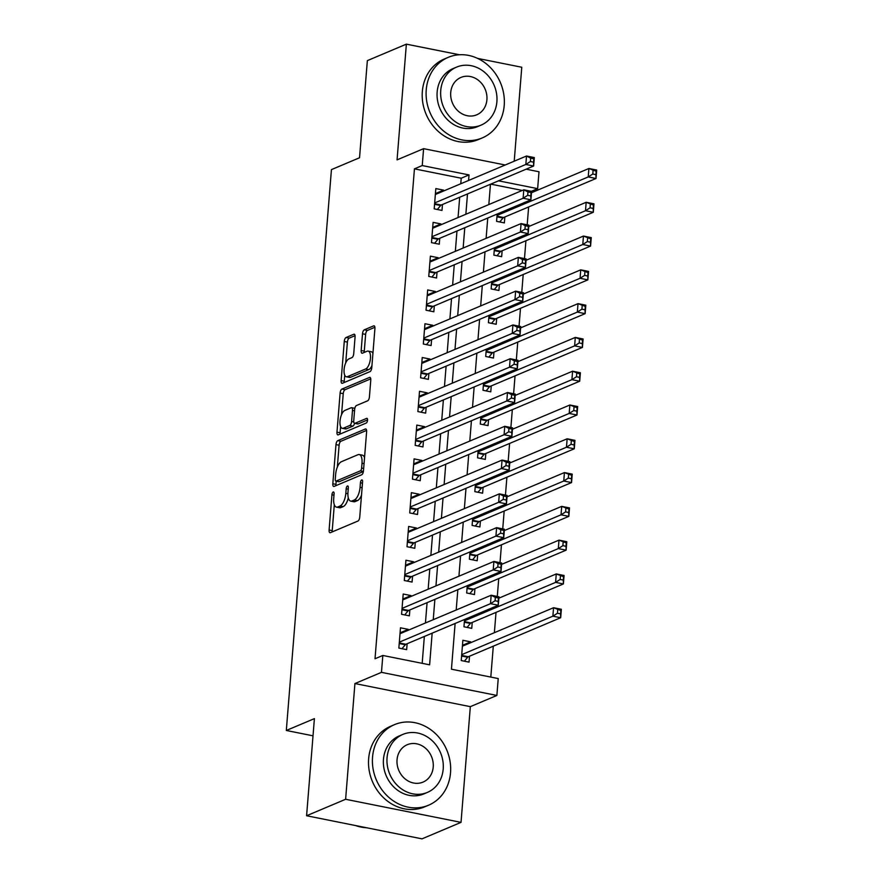 <?xml version="1.0" encoding="UTF-8"?>
<svg xmlns="http://www.w3.org/2000/svg" width="883" height="883" viewBox="0 0 883 883"><rect width="100%" height="100%" fill="white"/><g stroke="black" fill="none" stroke-linecap="round" stroke-linejoin="round"><path stroke-width="1.32" d="M333.2 491.997A2.406 1.004 -78.7 0 0 331.942 494.778L329.105 530.01A3.433 1.435 -78.7 0 0 329.966 532.736A3.433 1.435 -78.7 0 0 330.374 532.681L357.946 521.036A3.433 1.435 -78.7 0 0 359.745 517.074L362.582 481.842A2.406 1.004 -78.7 0 0 361.986 479.933A2.406 1.004 -78.7 0 0 361.699 479.966A2.406 1.004 -78.7 0 0 360.441 482.747L360.076 487.306A10.993 4.57 -78.7 0 1 354.315 499.988L352.019 500.959A10.993 4.57 -78.7 0 1 350.717 501.114A10.993 4.57 -78.7 0 1 347.968 492.416L348.332 487.858A2.406 1.004 -78.7 0 0 347.736 485.948A2.406 1.004 -78.7 0 0 347.449 485.981A2.406 1.004 -78.7 0 0 346.191 488.763L345.827 493.321A10.993 4.57 -78.7 0 1 340.065 506.003L337.77 506.974A10.993 4.57 -78.7 0 1 336.467 507.129A10.993 4.57 -78.7 0 1 333.719 498.431L334.083 493.873A2.406 1.004 -78.7 0 0 333.487 491.963A2.406 1.004 -78.7 0 0 333.2 491.997M355.076 336.92A3.433 1.435 -78.7 0 0 354.215 334.193A3.433 1.435 -78.7 0 0 353.807 334.249L346.07 337.516A3.433 1.435 -78.7 0 0 344.271 341.478L341.125 380.606A3.433 1.435 -78.7 0 0 341.986 383.332A3.433 1.435 -78.7 0 0 342.394 383.277L369.977 371.633A3.433 1.435 -78.7 0 0 371.776 367.67L374.922 328.542A3.433 1.435 -78.7 0 0 374.061 325.816A3.433 1.435 -78.7 0 0 373.652 325.871L364.304 329.812A3.433 1.435 -78.7 0 0 362.505 333.774L361.158 350.529A3.433 1.435 -78.7 0 0 362.019 353.244A3.433 1.435 -78.7 0 0 362.427 353.2L367.063 351.235A9.183 3.819 -78.7 0 1 368.145 351.103A9.183 3.819 -78.7 0 1 370.308 359.613A9.183 3.819 -78.7 0 1 365.628 368.984L347.472 376.644A9.183 3.819 -78.7 0 1 346.39 376.787A9.183 3.819 -78.7 0 1 344.227 368.266A9.183 3.819 -78.7 0 1 348.906 358.906L351.931 357.626A3.433 1.435 -78.7 0 0 353.73 353.664L355.076 336.92M460.771 183.763L461.224 178.223L414.436 168.852L422.24 165.562L423.597 148.664L505.219 165M306.589 815.749L345.617 799.281L461.025 822.371L421.997 838.85L306.589 815.749L314.403 718.619L286.313 730.473L331.434 169.624L359.536 157.759L367.35 60.629L406.368 44.15L397.063 159.867L423.597 148.664M461.025 822.371L470.33 706.654L354.922 683.552L345.617 799.281M354.922 683.552L381.467 672.349L382.825 655.462L429.613 664.822L432.162 633.155M414.436 168.852L375.021 658.751L382.825 655.462M337.781 440.65A3.433 1.435 -78.7 0 0 335.981 444.613L332.825 483.752A3.433 1.435 -78.7 0 0 333.686 486.467A3.433 1.435 -78.7 0 0 334.094 486.423L361.677 474.778A3.433 1.435 -78.7 0 0 363.476 470.816L366.622 431.677A3.433 1.435 -78.7 0 0 365.761 428.961A3.433 1.435 -78.7 0 0 365.352 429.006L337.781 440.65L340.893 441.279A3.433 1.435 -78.7 0 0 339.094 445.242L337.339 467.118M336.975 432.173L340.121 393.045A3.433 1.435 -78.7 0 1 341.92 389.083L369.502 377.438A3.433 1.435 -78.7 0 1 369.911 377.383A3.433 1.435 -78.7 0 1 370.772 380.109L369.425 396.853A3.433 1.435 -78.7 0 1 367.626 400.816L356.434 405.54A3.433 1.435 -78.7 0 0 354.635 409.502L353.741 420.617A3.433 1.435 -78.7 0 0 354.602 423.332A3.433 1.435 -78.7 0 0 355.01 423.288L366.655 418.365A2.406 1.004 -78.7 0 1 366.942 418.332A2.406 1.004 -78.7 0 1 367.505 420.562A2.406 1.004 -78.7 0 1 366.279 423.012L338.244 434.844A3.433 1.435 -78.7 0 1 337.836 434.9A3.433 1.435 -78.7 0 1 336.975 432.173L340.098 432.802L340.595 426.544M514.215 161.203L521.776 67.251L477.67 58.421M459.381 54.757L406.368 44.15M497.162 214.05L496.577 221.346L504.37 222.902L504.844 216.986M494.447 247.836L493.862 255.132L501.654 256.688L502.129 250.772M491.721 281.622L491.136 288.918L498.939 290.474L499.414 284.558M489.005 315.408L488.42 322.703L496.213 324.26L496.699 318.344M486.29 349.193L485.705 356.489L493.498 358.045L493.972 352.129M483.575 382.979L482.979 390.275L490.782 391.831L491.257 385.926M480.849 416.765L480.264 424.061L488.067 425.617L488.542 419.712M478.133 450.562L477.548 457.847L485.341 459.403L485.816 453.498M475.418 484.348L474.833 491.632L482.626 493.189L483.1 487.284M472.692 518.133L472.107 525.418L479.911 526.974L480.385 521.069M469.977 551.919L469.392 559.204L477.184 560.76L477.67 554.855M467.262 585.705L466.677 592.99L474.469 594.557L474.944 588.641M464.546 619.491L463.95 626.775L471.754 628.343L472.228 622.427M408.211 630.252L408.288 629.369L400.485 627.802L398.851 648.078L406.655 649.634L407.129 643.729M410.926 596.466L411.003 595.584L403.2 594.016L401.577 614.292L409.37 615.848L409.844 609.943M413.652 562.681L413.719 561.798L405.926 560.23L404.293 580.506L412.085 582.063L412.56 576.158M416.368 528.895L416.434 528.012L408.641 526.445L407.008 546.72L414.811 548.277L415.286 542.372M419.083 495.109L419.16 494.226L411.357 492.659L409.723 512.935L417.527 514.491L418.001 508.586M421.809 461.323L421.875 460.44L414.083 458.873L412.449 479.149L420.242 480.705L420.716 474.789M424.524 427.538L424.591 426.644L416.798 425.087L415.165 445.363L422.968 446.919L423.443 441.003M427.24 393.752L427.317 392.858L419.513 391.301L417.88 411.577L425.683 413.134L426.158 407.218M429.955 359.966L430.032 359.072L422.229 357.516L420.606 377.792L428.398 379.348L428.873 373.432M432.681 326.18L432.747 325.286L424.955 323.73L423.321 344.006L431.114 345.562L431.599 339.646M435.396 292.394L435.462 291.5L427.67 289.944L426.036 310.209L433.84 311.776L434.315 305.86M438.111 258.609L438.189 257.715L430.385 256.158L428.763 276.423L436.555 277.99L437.03 272.074M440.838 224.823L440.904 223.929L433.111 222.373L431.478 242.637L439.27 244.205L439.745 238.289M422.184 663.343L424.348 636.455M425.44 622.99L427.074 602.67M428.156 589.204L429.789 568.884M430.871 555.407L432.504 535.098M433.586 521.621L435.231 501.312M436.312 487.835L437.946 467.526M439.028 454.05L440.661 433.741M441.743 420.264L443.376 399.955M444.469 386.478L446.103 366.169M447.184 352.692L448.818 332.372M449.9 318.906L451.533 298.586M452.615 285.121L454.259 264.801M455.341 251.335L456.975 231.015M458.056 217.549L459.69 197.229M443.553 191.037L443.619 190.143L435.827 188.587L434.193 208.852L441.997 210.419L442.471 204.503M490.805 677.073L493.299 646.168M494.381 632.703L496.014 612.383M497.295 596.455L498.729 578.597M500.01 562.67L501.456 544.811M502.736 528.884L504.171 511.025M505.451 495.098L506.886 477.239M508.166 461.312L509.601 443.454M510.882 427.527L512.328 409.668M513.608 393.741L515.043 375.882M516.323 359.955L517.758 342.096M519.038 326.169L520.484 308.31M521.765 292.383L523.2 274.525M524.48 258.598L525.915 240.739M527.195 224.812L528.63 206.942M522.272 190.441L490.738 184.128M470.595 642.747L470.661 641.853L462.869 640.296L461.235 660.561L469.039 662.129L469.513 656.212M286.313 730.473L313.024 735.826M526.125 169.183L539.005 171.766L537.648 188.653L498.542 180.827M531.356 191.313L537.648 188.653M455.12 623.464L451.445 669.193L498.233 678.563L496.875 695.451L381.467 672.349M470.33 706.654L496.875 695.451M468.575 180.463L469.028 174.922L422.24 165.562M433.244 619.689L434.877 599.369M435.959 585.904L437.593 565.584M438.674 552.118L440.308 531.798M441.401 518.332L443.034 498.012M444.116 484.546L445.749 464.226M446.831 450.76L448.465 430.44M449.546 416.975L451.191 396.655M452.273 383.189L453.906 362.869M454.988 349.403L456.621 329.083M457.703 315.617L459.337 295.297M460.429 281.832L462.063 261.511M463.145 248.035L464.778 227.726M465.86 214.249L467.493 193.94M490.462 184.238L488.829 204.558M487.747 218.024L486.114 238.344M485.021 251.81L483.387 272.13M482.306 285.595L480.672 305.915M479.59 319.392L477.957 339.701M476.864 353.178L475.231 373.487M474.149 386.964L472.515 407.273M471.434 420.75L469.8 441.059M468.718 454.535L467.085 474.844M465.992 488.321L464.359 508.641M463.277 522.107L461.643 542.427M460.562 555.893L458.928 576.213M457.836 589.678L456.202 609.998M461.224 178.223L469.028 174.922M470.661 641.853L462.46 645.318M408.288 629.369L400.087 632.835M411.003 595.584L402.803 599.038M413.719 561.798L405.518 565.252M416.434 528.012L408.233 531.467M419.16 494.226L410.959 497.681M421.875 460.44L413.674 463.895M424.591 426.644L416.39 430.109M427.317 392.858L419.116 396.324M430.032 359.072L421.831 362.538M432.747 325.286L424.546 328.752M435.462 291.5L427.262 294.966M438.189 257.715L429.988 261.18M440.904 223.929L432.703 227.395M443.619 190.143L435.418 193.609M336.467 507.129L339.58 507.758A10.993 4.57 -78.7 0 0 340.882 507.593L337.77 506.974M348.31 497.902A10.993 4.57 -78.7 0 1 343.189 506.621L340.882 507.593M350.717 501.114L353.829 501.743A10.993 4.57 -78.7 0 0 355.132 501.577L352.019 500.959M361.511 495.197A10.993 4.57 -78.7 0 1 357.438 500.606L355.132 501.577M334.304 504.745L332.229 530.639A3.433 1.435 -78.7 0 0 332.24 531.886M366.6 430.418L340.893 441.279M336.202 481.169L335.948 484.37A3.433 1.435 -78.7 0 0 335.97 485.628M335.264 479.193A2.406 1.004 -78.7 0 0 335.871 481.103A2.406 1.004 -78.7 0 0 336.147 481.058L360.363 470.838A2.406 1.004 -78.7 0 0 361.622 468.067L362.008 463.255A10.993 4.57 -78.7 0 0 359.26 454.557A10.993 4.57 -78.7 0 0 357.957 454.712L341.412 461.699A10.993 4.57 -78.7 0 0 335.65 474.381L335.264 479.193M338.741 481.577A2.406 1.004 -78.7 0 0 338.984 481.721A2.406 1.004 -78.7 0 0 339.271 481.688L336.147 481.058M363.388 471.511L339.271 481.688M364.536 457.571A10.993 4.57 -78.7 0 0 362.383 455.175L359.26 454.557M341.555 414.646L343.244 393.675L340.121 393.045M370.75 378.851L345.043 389.701A3.433 1.435 -78.7 0 0 343.244 393.675M354.602 423.332L357.725 423.961A3.433 1.435 -78.7 0 0 358.134 423.906L367.56 419.933M344.834 410.44A9.183 3.819 -78.7 0 0 340.154 419.811A9.183 3.819 -78.7 0 0 342.317 428.321A9.183 3.819 -78.7 0 0 343.399 428.189L349.8 425.485A3.433 1.435 -78.7 0 0 351.6 421.522L352.494 410.407A3.433 1.435 -78.7 0 0 351.633 407.692A3.433 1.435 -78.7 0 0 351.224 407.736L344.834 410.44M342.317 428.321L345.43 428.939A9.183 3.819 -78.7 0 0 346.522 428.807L343.399 428.189M354.536 423.321A3.433 1.435 -78.7 0 1 352.924 426.103L346.522 428.807M354.823 408.332A3.433 1.435 -78.7 0 0 354.756 408.31L351.633 407.692M340.098 432.802A3.433 1.435 -78.7 0 0 340.11 434.061M346.39 376.787L349.502 377.405A9.183 3.819 -78.7 0 0 350.595 377.273L347.472 376.644M371.942 365.617A9.183 3.819 -78.7 0 1 368.752 369.602L350.595 377.273M372.924 353.355A9.183 3.819 -78.7 0 0 371.268 351.732L368.145 351.103M374.9 327.284L367.427 330.441A3.433 1.435 -78.7 0 0 365.628 334.403L364.282 351.147A3.433 1.435 -78.7 0 0 364.304 352.405M344.734 375.154L344.249 381.235A3.433 1.435 -78.7 0 0 344.26 382.482M355.054 335.661L349.193 338.134A3.433 1.435 -78.7 0 0 347.394 342.096L345.717 362.902M557.725 609.866L557.449 613.244L560.562 613.862L560.837 610.484L553.553 607.714L561.356 609.281L560.672 617.725L552.879 616.168L553.553 607.714L462.394 646.201M464.381 661.19L467.659 657.228A3.499 1.457 101.3 0 1 468.266 656.742L560.672 617.725L560.562 613.862M461.71 654.656L552.879 616.168L557.449 613.244M561.356 609.281L560.837 610.484M495.065 600.76L498.189 601.378L498.454 598.001L495.341 597.383L495.065 600.76L490.495 603.674L491.169 595.23L498.972 596.798L498.288 605.241L490.495 603.674L399.326 642.162M400.01 633.718L491.169 595.23L495.341 597.383M498.189 601.378L498.288 605.241L405.882 644.259A3.499 1.457 -78.7 0 0 405.275 644.745L401.997 648.707M498.454 598.001L498.972 596.798M355.584 825.561A43.731 38.256 67.1 0 0 366.478 827.735M372.549 757.117A43.731 38.256 67.1 0 0 389.304 797.779A43.731 38.256 67.1 0 0 428.542 805.219A43.731 38.256 67.1 0 0 450.529 772.724A43.731 38.256 67.1 0 0 433.763 732.073A43.731 38.256 67.1 0 0 394.524 724.634A43.731 38.256 67.1 0 0 372.549 757.117M394.524 724.634L390.628 726.29A43.731 38.256 67.1 0 0 368.641 758.773A43.731 38.256 67.1 0 0 385.407 799.424A43.731 38.256 67.1 0 0 424.646 806.863L428.542 805.219M427.372 792.415L423.785 793.938A31.49 27.55 -112.9 0 1 395.529 788.585A31.49 27.55 -112.9 0 1 383.465 759.303A31.49 27.55 -112.9 0 1 399.293 735.914L402.88 734.402A31.49 27.55 67.1 0 0 387.052 757.791A31.49 27.55 67.1 0 0 399.127 787.062A31.49 27.55 67.1 0 0 427.372 792.415A31.49 27.55 67.1 0 0 443.2 769.027A31.49 27.55 67.1 0 0 431.136 739.755A31.49 27.55 67.1 0 0 402.88 734.402M433.222 767.029A20.287 17.748 67.1 0 0 425.44 748.166A20.287 17.748 67.1 0 0 407.24 744.722A20.287 17.748 67.1 0 0 397.041 759.788A20.287 17.748 67.1 0 0 404.811 778.651A20.287 17.748 67.1 0 0 423.023 782.106A20.287 17.748 67.1 0 0 433.222 767.029M426.235 89.845A43.731 38.256 67.1 0 0 442.99 130.496A43.731 38.256 67.1 0 0 482.228 137.936A43.731 38.256 67.1 0 0 504.215 105.452A43.731 38.256 67.1 0 0 487.449 64.79A43.731 38.256 67.1 0 0 448.211 57.362A43.731 38.256 67.1 0 0 426.235 89.845M448.211 57.362L444.315 59.006A43.731 38.256 67.1 0 0 422.339 91.49A43.731 38.256 67.1 0 0 439.094 132.141A43.731 38.256 67.1 0 0 478.332 139.58L482.228 137.936M481.058 125.132L477.471 126.655A31.49 27.55 -112.9 0 1 449.215 121.302A31.49 27.55 -112.9 0 1 437.151 92.031A31.49 27.55 -112.9 0 1 452.979 68.642L456.566 67.119A31.49 27.55 67.1 0 0 440.738 90.508A31.49 27.55 67.1 0 0 452.813 119.779A31.49 27.55 67.1 0 0 481.058 125.132A31.49 27.55 67.1 0 0 496.886 101.744A31.49 27.55 67.1 0 0 484.822 72.472A31.49 27.55 67.1 0 0 456.566 67.119M486.908 99.746A20.287 17.748 67.1 0 0 479.127 80.883A20.287 17.748 67.1 0 0 460.926 77.439A20.287 17.748 67.1 0 0 450.727 92.505A20.287 17.748 67.1 0 0 458.498 111.368A20.287 17.748 67.1 0 0 476.71 114.823A20.287 17.748 67.1 0 0 486.908 99.746M560.44 576.08L560.164 579.458L563.288 580.076L563.553 576.698L556.268 573.928L564.071 575.495L563.387 583.939L555.595 582.383L556.268 573.928L498.862 598.166M467.096 627.405L470.374 623.442A3.499 1.457 101.3 0 1 470.981 622.957L563.387 583.939L563.288 580.076M464.436 620.87L555.595 582.383L560.164 579.458M564.071 575.495L563.553 576.698M563.155 542.294L562.879 545.672L566.003 546.29L566.279 542.913L558.994 540.142L566.787 541.709L566.113 550.153L558.31 548.597L558.994 540.142L501.577 564.38M469.811 593.619L473.1 589.656A3.499 1.457 101.3 0 1 473.696 589.171L566.113 550.153L566.003 546.29M467.151 587.074L558.31 548.597L562.879 545.672M566.787 541.709L566.279 542.913M565.871 508.509L565.606 511.886L568.718 512.504L568.994 509.127L561.709 506.356L569.513 507.924L568.829 516.367L561.025 514.811L561.709 506.356L504.292 530.595M472.537 559.833L475.816 555.871A3.499 1.457 101.3 0 1 476.412 555.385L568.829 516.367L568.718 512.504M469.866 553.288L561.025 514.811L565.606 511.886M569.513 507.924L568.994 509.127M568.597 474.723L568.321 478.1L571.444 478.718L571.709 475.341L564.425 472.571L572.228 474.138L571.544 482.582L563.751 481.014L564.425 472.571L507.019 496.809M475.253 526.047L478.531 522.085A3.499 1.457 101.3 0 1 479.138 521.599L571.544 482.582L571.444 478.718M472.582 519.502L563.751 481.014L568.321 478.1M572.228 474.138L571.709 475.341M497.78 566.974L500.904 567.592L501.18 564.215L498.056 563.597L497.78 566.974L493.211 569.888L493.895 561.445L501.687 563.012L501.014 571.456L493.211 569.888L402.052 608.376M402.725 599.932L493.895 561.445L498.056 563.597M500.904 567.592L501.014 571.456L408.597 610.462A3.499 1.457 -78.7 0 0 407.99 610.959L404.712 614.921M501.18 564.215L501.687 563.012M500.506 533.189L503.619 533.807L503.895 530.429L500.771 529.8L500.506 533.189L495.926 536.102L496.61 527.659L504.403 529.226L503.729 537.67L495.926 536.102L404.767 574.59M405.452 566.146L496.61 527.659L500.771 529.8M503.619 533.807L503.729 537.67L411.312 576.676A3.499 1.457 -78.7 0 0 410.716 577.173L407.438 581.135M503.895 530.429L504.403 529.226M503.222 499.403L506.345 500.021L506.61 496.643L503.498 496.014L503.222 499.403L498.652 502.317L499.325 493.873L507.129 495.429L506.445 503.884L498.652 502.317L407.482 540.804M408.167 532.361L499.325 493.873L503.498 496.014M506.345 500.021L506.445 503.884L414.039 542.89A3.499 1.457 -78.7 0 0 413.432 543.387L410.154 547.35M506.61 496.643L507.129 495.429M505.937 465.606L509.061 466.235L509.325 462.858L506.213 462.228L505.937 465.606L501.367 468.531L502.052 460.087L509.844 461.643L509.16 470.098L501.367 468.531L410.209 507.019M410.882 498.575L502.052 460.087L506.213 462.228M509.061 466.235L509.16 470.098L416.754 509.105A3.499 1.457 -78.7 0 0 416.147 509.601L412.869 513.564M509.325 462.858L509.844 461.643M571.312 440.937L571.036 444.315L574.16 444.933L574.436 441.555L567.151 438.785L574.943 440.352L574.27 448.796L566.467 447.228L567.151 438.785L509.734 463.023M477.968 492.261L481.246 488.299A3.499 1.457 101.3 0 1 481.853 487.802L574.27 448.796L574.16 444.933M475.308 485.716L566.467 447.228L571.036 444.315M574.943 440.352L574.436 441.555M508.663 431.82L511.776 432.449L512.052 429.072L508.928 428.443L508.663 431.82L504.083 434.745L504.767 426.301L512.559 427.858L511.886 436.312L504.083 434.745L412.924 473.233M413.597 464.789L504.767 426.301L508.928 428.443M511.776 432.449L511.886 436.312L419.469 475.319A3.499 1.457 -78.7 0 0 418.873 475.816L415.584 479.778M512.052 429.072L512.559 427.858M574.027 407.14L573.762 410.529L576.875 411.147L577.151 407.769L569.866 404.999L577.659 406.555L576.985 415.01L569.182 413.443L569.866 404.999L512.449 429.237M480.694 458.476L483.972 454.513A3.499 1.457 101.3 0 1 484.568 454.017L576.985 415.01L576.875 411.147M478.023 451.93L569.182 413.443L573.762 410.529M577.659 406.555L577.151 407.769M511.378 398.034L514.491 398.663L514.767 395.286L511.643 394.657L511.378 398.034L506.809 400.959L507.482 392.516L515.286 394.072L514.601 402.527L506.809 400.959L415.639 439.447M416.323 431.003L507.482 392.516L511.643 394.657M514.491 398.663L514.601 402.527L422.195 441.533A3.499 1.457 -78.7 0 0 421.588 442.03L418.31 445.992M514.767 395.286L515.286 394.072M576.754 373.354L576.478 376.743L579.59 377.361L579.866 373.984L572.581 371.213L580.385 372.769L579.701 381.224L571.908 379.657L572.581 371.213L515.175 395.452M483.409 424.69L486.688 420.727A3.499 1.457 101.3 0 1 487.295 420.231L579.701 381.224L579.59 377.361M480.738 418.145L571.908 379.657L576.478 376.743M580.385 372.769L579.866 373.984M514.094 364.249L517.217 364.878L517.482 361.5L514.37 360.871L514.094 364.249L509.524 367.173L510.197 358.73L518.001 360.286L517.317 368.73L509.524 367.173L418.354 405.661M419.039 397.218L510.197 358.73L514.37 360.871M517.217 364.878L517.317 368.73L424.911 407.747A3.499 1.457 -78.7 0 0 424.304 408.244L421.025 412.206M517.482 361.5L518.001 360.286M579.469 339.569L579.193 342.946L582.316 343.575L582.581 340.198L575.297 337.427L583.1 338.984L582.416 347.438L574.623 345.871L575.297 337.427L517.891 361.666M486.125 390.904L489.403 386.942A3.499 1.457 101.3 0 1 490.01 386.445L582.416 347.438L582.316 343.575M483.465 384.359L574.623 345.871L579.193 342.946M583.1 338.984L582.581 340.198M516.809 330.463L519.932 331.092L520.208 327.714L517.085 327.085L516.809 330.463L512.239 333.388L512.924 324.944L520.716 326.5L520.043 334.944L512.239 333.388L421.081 371.875M421.754 363.432L512.924 324.944L517.085 327.085M519.932 331.092L520.043 334.944L427.626 373.962A3.499 1.457 -78.7 0 0 427.019 374.458L423.741 378.421M520.208 327.714L520.716 326.5M582.184 305.783L581.908 309.16L585.032 309.79L585.308 306.412L578.023 303.642L585.815 305.198L585.142 313.653L577.339 312.085L578.023 303.642L520.606 327.88M488.84 357.118L492.129 353.156A3.499 1.457 101.3 0 1 492.725 352.659L585.142 313.653L585.032 309.79M486.18 350.573L577.339 312.085L581.908 309.16M585.815 305.198L585.308 306.412M519.535 296.677L522.648 297.306L522.924 293.929L519.8 293.299L519.535 296.677L514.955 299.602L515.639 291.158L523.431 292.714L522.758 301.158L514.955 299.602L423.796 338.09M424.48 329.646L515.639 291.158L519.8 293.299M522.648 297.306L522.758 301.158L430.341 340.176A3.499 1.457 -78.7 0 0 429.745 340.661L426.467 344.635M522.924 293.929L523.431 292.714M584.899 271.997L584.634 275.375L587.747 276.004L588.023 272.626L580.738 269.856L588.542 271.412L587.857 279.867L580.054 278.3L580.738 269.856L523.321 294.094M491.566 323.333L494.844 319.37A3.499 1.457 101.3 0 1 495.44 318.873L587.857 279.867L587.747 276.004M488.895 316.787L580.054 278.3L584.634 275.375M588.542 271.412L588.023 272.626M522.25 262.891L525.374 263.52L525.639 260.143L522.526 259.514L522.25 262.891L517.681 265.816L518.354 257.372L526.158 258.929L525.473 267.372L517.681 265.816L426.511 304.304M427.195 295.86L518.354 257.372L522.526 259.514M525.374 263.52L525.473 267.372L433.067 306.39A3.499 1.457 -78.7 0 0 432.46 306.876L429.182 310.838M525.639 260.143L526.158 258.929M587.625 238.211L587.35 241.589L590.473 242.218L590.738 238.84L583.453 236.07L591.257 237.626L590.572 246.07L582.78 244.514L583.453 236.07L526.047 260.308M494.281 289.547L497.559 285.584A3.499 1.457 101.3 0 1 498.167 285.088L590.572 246.07L590.473 242.218M491.61 283.001L582.78 244.514L587.35 241.589M591.257 237.626L590.738 238.84M524.966 229.105L528.089 229.735L528.365 226.357L525.242 225.728L524.966 229.105L520.396 232.03L521.08 223.587L528.873 225.143L528.189 233.587L520.396 232.03L429.237 270.518M429.911 262.063L521.08 223.587L525.242 225.728M528.089 229.735L528.189 233.587L435.783 272.604A3.499 1.457 -78.7 0 0 435.176 273.09L431.897 277.052M528.365 226.357L528.873 225.143M590.341 204.426L590.065 207.803L593.188 208.432L593.464 205.055L586.18 202.284L593.972 203.841L593.299 212.284L585.495 210.728L586.18 202.284L528.762 226.523M496.997 255.761L500.275 251.787A3.499 1.457 101.3 0 1 500.882 251.302L593.299 212.284L593.188 208.432M494.337 249.216L585.495 210.728L590.065 207.803M593.972 203.841L593.464 205.055M527.692 195.32L530.804 195.949L531.08 192.56L527.957 191.942L527.692 195.32L523.111 198.245L523.796 189.801L531.588 191.357L530.915 199.801L523.111 198.245L431.953 236.732M432.626 228.278L523.796 189.801L527.957 191.942M530.804 195.949L530.915 199.801L438.498 238.818A3.499 1.457 -78.7 0 0 437.902 239.304L434.613 243.267M531.08 192.56L531.588 191.357M593.056 170.64L592.791 174.017L595.904 174.646L596.18 171.269L588.895 168.498L596.687 170.055L596.014 178.498L588.21 176.942L588.895 168.498L531.478 192.737M499.723 221.975L503.001 218.002A3.499 1.457 101.3 0 1 503.597 217.516L596.014 178.498L595.904 174.646M497.052 215.43L588.21 176.942L592.791 174.017M596.687 170.055L596.18 171.269M530.407 161.534L533.52 162.163L533.796 158.774L530.672 158.156L530.407 161.534L525.838 164.459L526.511 156.004L534.314 157.571L533.63 166.015L525.838 164.459L434.668 202.947M435.352 194.492L526.511 156.004L530.672 158.156M533.52 162.163L533.63 166.015L441.224 205.033A3.499 1.457 -78.7 0 0 440.617 205.518L437.339 209.481M533.796 158.774L534.314 157.571M333.984 495.186L331.942 494.778M362.483 483.156L360.441 482.747M348.233 489.171L346.191 488.763M343.189 506.621L340.065 506.003M347.902 493.729L345.827 493.321M357.438 500.606L354.315 499.988M362.107 487.714L360.076 487.306M332.229 530.639L329.105 530.01M366.114 429.16L365.352 429.006M335.948 484.37L332.825 483.752M339.094 445.242L335.981 444.613M363.399 471.445L360.363 470.838M363.664 468.476L361.622 468.067M364.05 463.663L362.008 463.255M345.043 389.701L341.92 389.083M370.264 377.593L369.502 377.438M358.134 423.906L355.01 423.288M352.924 426.103L349.8 425.485M353.774 421.953L351.6 421.522M354.536 410.816L352.494 410.407M368.752 369.602L365.628 368.984M364.282 351.147L361.158 350.529M365.628 334.403L362.505 333.774M367.427 330.441L364.304 329.812M374.414 326.026L373.652 325.871M344.249 381.235L341.125 380.606M347.394 342.096L344.271 341.478M349.193 338.134L346.07 337.516M354.58 334.403L353.807 334.249M467.659 657.228L461.599 656.014M468.266 656.742L461.654 655.418M399.271 642.934L405.882 644.259M399.215 643.53L405.275 644.745M470.374 623.442L464.326 622.228M470.981 622.957L464.37 621.632M473.1 589.656L467.041 588.442M473.696 589.171L467.085 587.846M475.816 555.871L469.756 554.656M476.412 555.385L469.811 554.06M478.531 522.085L472.471 520.871M479.138 521.599L472.526 520.275M401.986 609.149L408.597 610.462M401.942 609.745L407.99 610.959M404.701 575.363L411.312 576.676M404.657 575.959L410.716 577.173M407.427 541.566L414.039 542.89M407.372 542.173L413.432 543.387M410.142 507.78L416.754 509.105M410.098 508.387L416.147 509.601M481.246 488.299L475.197 487.085M481.853 487.802L475.242 486.489M412.858 473.994L419.469 475.319M412.814 474.601L418.873 475.816M483.972 454.513L477.913 453.299M484.568 454.017L477.957 452.703M415.584 440.209L422.195 441.533M415.529 440.816L421.588 442.03M486.688 420.727L480.628 419.513M487.295 420.231L480.683 418.906M418.299 406.423L424.911 407.747M418.255 407.03L424.304 408.244M489.403 386.942L483.354 385.728M490.01 386.445L483.398 385.12M421.014 372.637L427.626 373.962M420.97 373.244L427.019 374.458M492.129 353.156L486.069 351.942M492.725 352.659L486.114 351.335M423.73 338.851L430.341 340.176M423.685 339.458L429.745 340.661M494.844 319.37L488.785 318.156M495.44 318.873L488.84 317.549M426.456 305.065L433.067 306.39M426.401 305.673L432.46 306.876M497.559 285.584L491.5 284.37M498.167 285.088L491.555 283.763M429.171 271.28L435.783 272.604M429.127 271.887L435.176 273.09M500.275 251.787L494.226 250.584M500.882 251.302L494.27 249.977M431.886 237.494L438.498 238.818M431.842 238.09L437.902 239.304M503.001 218.002L496.941 216.799M503.597 217.516L496.986 216.192M434.613 203.708L441.224 205.033M434.557 204.304L440.617 205.518M338.984 481.721L335.871 481.103"/></g></svg>
